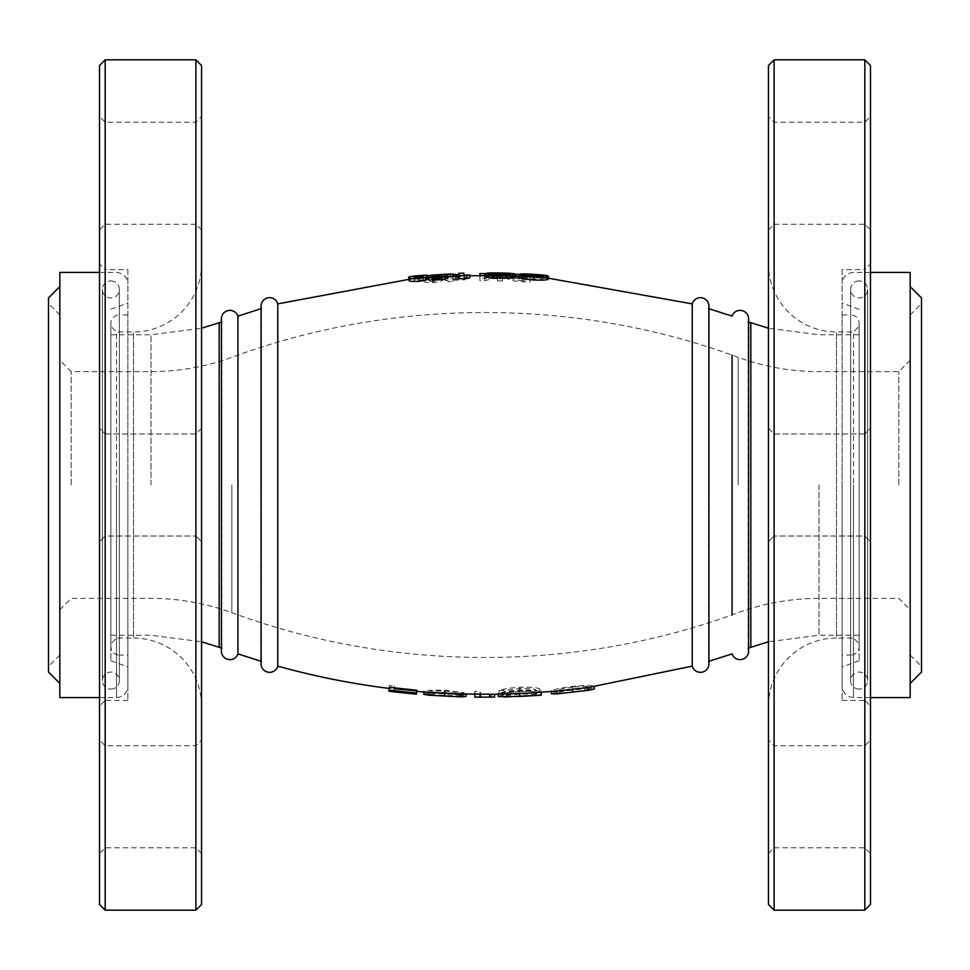 <?xml version="1.0" encoding="UTF-8"?>
<svg xmlns="http://www.w3.org/2000/svg" width="970" height="970" viewBox="0 0 970 970"><rect width="100%" height="100%" fill="white"/><g stroke="black" fill="none" stroke-linecap="round" stroke-linejoin="round"><path stroke-width="0.73" stroke-dasharray="4.85 3.64" d="M732.059 355.105L732.059 614.895M748.597 318.863A8.5 8.5 0 0 1 748.112 321.713L748.112 648.287A8.5 8.5 0 0 1 748.597 651.137M708.924 306.193A8.5 8.5 0 0 1 708.573 308.606L708.573 661.394A8.5 8.5 0 0 1 708.924 663.807M692.24 303.877L692.24 666.123M708.573 485L708.573 308.606L708.573 485M556.901 691.04L551.299 691.04C552.548 689.694 559.654 688.13 572.627 686.323C585.662 685.172 592.779 685.135 593.955 686.202L588.244 687.475M503.842 694.168L498.204 693.78C499.429 692.592 506.522 691.549 519.459 690.652L536.034 690.64C536.143 688.858 530.651 688.154 519.568 688.53L498.919 690.785C502.981 688.955 510.014 687.803 520.029 687.33C529.22 686.905 535.731 687.378 539.575 688.748L541.127 690.652L541.042 692.265M541.321 693.307L541.127 690.507L541.333 693.453L539.769 691.525L539.575 688.748M535.088 692.774L536.01 692.713L536.18 695.538M474.888 694.241L474.912 691.355L479.992 691.404L480.89 694.265L494.518 694.265M479.956 697.212L479.98 694.29M474.888 694.326L474.888 693.198L474.863 694.326L479.98 694.193L479.956 696.254L479.98 693.283L479.968 696.108L480.877 697.09L484.77 697.224M479.968 696.108L479.98 693.283M428.716 692.337L423.938 691.464C424.957 690.313 431.929 689.9 444.854 690.252L463.963 692.665L444.187 691.028C434.899 690.725 429.843 690.979 429.019 691.78L466.133 693.574L460.689 694.011M389.406 687.306L389.322 685.451L394.378 686.069L394.232 688.918L416.676 691.234L394.244 689.052L394.378 688.445L416.882 690.252M394.244 689.052L393.917 691.865L394.244 689.052L416.773 691.38M277.76 666.123L277.76 303.877M261.075 661.285L261.427 485L261.427 661.394A8.5 8.5 0 0 0 261.075 663.807L261.075 306.193A8.5 8.5 0 0 0 261.427 308.606L261.427 485L261.075 308.715M237.941 653.889L237.941 316.111M221.402 648.105L221.887 485L221.887 648.287A8.5 8.5 0 0 0 221.402 651.137L221.402 318.863A8.5 8.5 0 0 0 221.887 321.713L221.887 485L221.402 321.894M433.238 278.05L440.453 277.966L442.817 279.287C443.714 280.621 440.501 281.749 433.202 282.658C425.915 282.694 422.702 281.991 423.575 280.536C422.641 279.457 425.866 278.632 433.238 278.05L433.044 275.237L440.295 275.153L442.659 276.486C443.557 277.844 440.344 278.984 433.008 279.906C425.697 279.942 422.483 279.227 423.344 277.747L428.085 275.71M447.958 281.639L447.922 280.439L445.388 280.56L445.363 279.7L447.91 279.566L447.873 277.214L453.184 276.983L464.994 278.863L465.006 279.796L453.014 280.209L453.038 281.409L447.958 281.639L447.788 277.65L445.242 277.784L445.218 276.911L447.776 276.777L447.74 274.389L450.347 274.267M479.92 280.767L479.907 276.401L485.012 276.389L485.012 278.827L497.913 276.498L502.496 276.583L502.448 280.948L497.355 280.851L497.392 277.553L484.527 280.742L479.92 280.767L479.907 276.401M530.154 277.711L530.032 282.076L523.545 281.724C513.663 281.288 508.341 280.209 507.577 278.487C508.256 277.129 513.651 276.753 523.739 277.359L530.154 277.711L530.323 274.886L530.202 279.312L523.679 278.96C513.76 278.523 508.425 277.432 507.649 275.686L515.3 274.267M428.316 278.596C429.152 277.893 425.903 277.869 418.591 278.523C411.328 279.13 408.176 279.712 409.11 280.281M448.176 277.274L436.645 277.626L448.164 276.85M450.456 276.753L431.565 277.978L441.944 278.172L432.014 279.469L432.062 280.185M469.795 277.784L463.975 277.929L463.902 275.965L458.81 276.123L458.907 278.79M458.822 276.353L458.761 274.364M515.24 277.141C514.427 276.377 509.311 275.929 499.889 275.807C491.281 275.589 486.576 275.807 485.776 276.45M487.789 276.571L499.974 276.705L491.826 276.171L499.78 275.977L510.147 276.959L487.789 277.662M548.28 279.13C547.492 278.354 542.569 277.699 533.524 277.19C524.552 276.571 519.678 276.608 518.877 277.262M110.859 485L110.859 660.74L110.859 485M127.858 485L127.858 686.239L127.858 485M59.837 697.576L59.837 272.424M59.837 485L59.837 683.413L59.837 485M48.5 297.923L48.5 672.077M48.5 485L48.5 303.598L48.5 485M71.174 485L71.174 371.619L71.174 485M898.826 485L898.826 371.619L898.826 485M910.163 697.576L910.163 272.424M921.5 672.077L921.5 297.923M859.141 485L859.141 660.74L859.141 485M842.142 485L842.142 686.239L842.142 485M910.163 485L910.163 286.587L910.163 485M921.5 485L921.5 666.402L921.5 485M416.809 690.773L416.566 693.598M389.322 685.451L388.97 688.227L394.038 688.845L393.893 691.731L416.433 694.059M394.378 686.069L394.038 688.845M394.232 688.918L393.893 691.731M444.854 690.252L444.696 693.041L463.89 695.478L444.042 693.829C434.718 693.526 429.649 693.793 428.813 694.605L466.073 696.399M423.72 694.29C424.739 693.113 431.735 692.689 444.696 693.041M463.963 692.665L463.89 695.478M459.428 692.798L459.331 695.611M444.187 691.028L444.042 693.829M429.019 691.78L428.813 694.605M452.917 696.569L437.264 695.757M434.499 692.738L461.041 693.756L429.552 692.144L434.499 692.738L434.317 695.563M429.552 692.144L429.346 694.969M461.041 693.756L460.944 696.581M445.181 693.356L445.036 696.193M480.89 694.265L480.877 697.09M489.135 694.374L489.147 697.212M491.741 694.362L491.766 697.2M474.912 691.355L474.876 694.144M519.459 690.652L519.593 693.441L536.216 693.429C536.325 691.634 530.82 690.919 519.702 691.295L498.968 693.574C503.042 691.719 510.111 690.555 520.162 690.07C529.377 689.658 535.913 690.131 539.769 691.525M536.034 690.931L536.228 693.732M536.034 690.64L536.216 693.429M519.568 688.53L519.702 691.295M504.012 690.676L504.085 693.465M498.919 690.785L498.968 693.574M520.029 687.33L520.162 690.07M498.253 696.605C499.489 695.405 506.595 694.35 519.593 693.441M527.935 696.036L536.24 695.041C535.525 694.205 530.069 693.938 519.859 694.241C509.832 694.835 504.327 695.587 503.369 696.496L512.293 696.751M519.738 691.44C509.747 692.022 504.267 692.774 503.297 693.659L520.005 693.586L536.046 692.216C535.343 691.392 529.899 691.137 519.738 691.44L519.859 694.241M536.046 692.216L536.24 695.041M520.005 693.586L520.138 696.424M503.297 693.659L503.369 696.496M572.627 686.323L572.955 689.1C586.038 687.948 593.167 687.912 594.355 688.991M551.542 693.865C552.791 692.495 559.933 690.907 572.955 689.1M581.272 691.234L589.299 689.694C588.402 688.93 582.958 689.003 572.955 689.925C563.036 691.258 557.592 692.422 556.634 693.404L564.758 693.126M572.639 687.148C562.745 688.47 557.326 689.621 556.38 690.591L572.567 689.415L588.911 686.893C588.026 686.142 582.594 686.214 572.639 687.148L572.955 689.925M588.911 686.893L589.299 689.694M572.567 689.415L572.894 692.228M556.38 690.591L556.634 693.404M533.524 277.19L533.694 274.352M533.536 277.359L543.212 278.729L533.573 279.214L523.97 277.517L533.536 277.359L533.597 276.401M523.97 277.517L524.115 274.692M533.573 279.214L533.742 276.414M543.212 278.729L543.418 275.916M539.744 277.893L539.841 276.547M499.889 275.807L499.938 272.97M499.974 276.705L500.023 273.892M499.974 276.28L500.023 273.455M491.826 276.171L491.851 273.346M499.78 275.977L499.841 273.152M510.147 276.959L510.244 274.134M500.168 277.832L500.229 275.031M491.644 277.202L491.669 274.389M463.975 277.929L463.89 275.116M463.902 275.965L463.83 273.14M436.645 277.626L436.464 274.801M440.732 277.105L440.562 274.28M444.636 277.032L444.478 274.207M441.01 276.911L440.841 274.086M440.198 278.305L440.028 275.492M441.944 278.172L441.786 275.359M440.877 278.911L440.719 276.111M432.014 279.469L431.82 276.68M443.884 277.408L443.739 274.583M440.55 277.747L440.392 274.934M418.591 278.523L418.337 275.698M415.536 279.069L423.235 278.984C424.108 279.421 422.605 279.942 418.737 280.56C414.966 280.609 413.45 280.354 414.19 279.796L415.536 279.069L415.427 277.796M414.19 279.796L413.923 276.983M418.737 280.56L418.494 277.772M423.235 278.984L423.017 276.171M418.628 278.693L418.555 277.76M523.739 277.359L523.885 274.534L530.323 274.886M530.032 282.076L530.202 279.312M507.577 278.487L507.649 275.686M519.144 274.34L523.885 274.534M525.194 275.116L515.47 274.934L512.766 275.844C513.033 276.887 516.27 277.541 522.466 277.82L525.134 277.953L525.194 275.116L525.049 277.929L523.097 277.832L523.242 275.019M523.097 277.832L515.361 277.747L515.47 274.934M515.361 277.747L512.669 278.632C512.936 279.663 516.161 280.318 522.333 280.597L524.988 280.73L525.134 277.953M524.988 280.73L525.049 277.929M512.669 278.632L512.766 275.844M484.527 280.742L484.527 277.978L479.895 278.002M485.012 276.389L485.012 275.613M485.012 278.827L485.012 276.038L497.962 273.673L502.569 273.758L502.508 278.184L497.404 278.087L497.428 274.752L484.527 277.978M485.012 273.564L485.012 276.038M497.913 276.498L497.962 273.673M502.496 276.583L502.569 273.758M502.448 280.948L502.508 278.184M497.355 280.851L497.404 278.087M497.392 277.553L497.428 274.752M453.038 281.409L452.929 278.645L447.825 278.875M447.922 280.439L447.788 277.65M445.388 280.56L445.242 277.784M445.363 279.7L445.218 276.911M447.91 279.566L447.776 276.777M447.873 277.214L447.74 274.389M453.184 276.983L453.16 276.268M464.994 278.863L464.921 276.074L464.933 277.02L452.893 277.432L452.929 278.645M458.761 274.862L464.921 276.074M465.006 279.796L464.933 277.02M453.014 280.209L452.893 277.432M452.881 276.559L459.174 276.317L452.857 275.104L452.99 279.348L459.271 279.105L459.174 276.317M459.271 279.105L452.978 277.917L452.857 275.104M452.978 277.917L452.99 279.348M423.575 280.536L423.344 277.747M431.383 275.371L433.044 275.237M440.453 277.966L440.295 275.153M442.817 279.287L442.659 276.486M433.202 282.658L433.008 279.906M432.935 275.735C429.164 276.171 427.661 276.705 428.449 277.359L428.655 280.197L428.449 277.359L429.88 278.632L433.008 278.802C436.779 278.184 438.307 277.517 437.555 276.789C438.379 276.001 436.839 275.65 432.935 275.735L433.117 278.548C429.358 278.984 427.879 279.518 428.655 280.148L430.086 281.409L429.88 278.632M430.086 281.409L433.19 281.567C436.961 280.96 438.476 280.306 437.737 279.59L437.555 276.789M437.737 279.59C438.549 278.814 437.021 278.463 433.117 278.548M433.19 281.567L433.008 278.802M110.859 280.924A8.5 8.5 0 0 1 119.358 289.424A8.5 8.5 0 0 1 110.859 297.923A8.5 8.5 0 0 1 102.359 289.424A8.5 8.5 0 0 1 110.859 280.924M110.859 689.076A8.5 8.5 0 0 0 119.358 680.576A8.5 8.5 0 0 0 110.859 672.077A8.5 8.5 0 0 0 102.359 680.576A8.5 8.5 0 0 0 110.859 689.076M859.141 280.924A8.5 8.5 0 0 0 850.641 289.424A8.5 8.5 0 0 0 859.141 297.923A8.5 8.5 0 0 0 867.641 289.424A8.5 8.5 0 0 0 859.141 280.924M859.141 689.076A8.5 8.5 0 0 1 850.641 680.576A8.5 8.5 0 0 1 859.141 672.077A8.5 8.5 0 0 1 867.641 680.576A8.5 8.5 0 0 1 859.141 689.076M110.859 326.272L110.859 643.728L110.859 326.272L116.521 331.946L116.521 638.054L110.859 643.728M201.554 706.087A68.021 68.021 0 0 0 133.533 638.054L133.533 331.946L133.533 638.054L116.521 638.054L116.521 331.946L133.533 331.946A68.021 68.021 0 0 0 201.554 263.913L201.554 706.087L201.554 263.913M99.522 428.316L99.522 541.684L99.522 428.316L99.522 541.684L99.522 428.316L105.184 433.978L99.522 428.316M105.184 536.022L99.522 541.684L105.184 536.022L105.184 433.978L195.891 433.978L201.554 428.316L201.554 541.684L201.554 428.316L201.554 541.684L201.554 428.316L195.891 433.978L195.891 536.022L201.554 541.684L195.891 536.022L195.891 433.978L195.891 536.022L195.891 433.978L105.184 433.978L105.184 536.022L105.184 433.978L105.184 536.022L195.891 536.022L105.184 536.022M99.522 740.098L99.522 853.479L99.522 740.098L105.184 745.76L195.891 745.76L201.554 740.098L201.554 853.479L201.554 740.098M201.554 853.479L195.891 847.804L195.891 745.76L195.891 847.804L105.184 847.804L105.184 745.76L105.184 847.804L99.522 853.479M99.522 116.521L99.522 229.902L99.522 116.521L105.184 122.196L195.891 122.196L201.554 116.521L201.554 229.902L201.554 116.521M201.554 229.902L195.891 224.24L195.891 122.196L195.891 224.24L105.184 224.24L105.184 122.196L105.184 224.24L99.522 229.902M99.522 65.511L99.522 904.489M105.184 910.163L105.184 59.837M99.522 263.913L99.522 706.087L99.522 263.913L105.184 269.587L105.184 700.413L99.522 706.087M127.858 700.413L105.184 700.413L105.184 269.587L127.858 269.587L127.858 700.413L127.858 269.587M201.554 904.489L201.554 65.511M195.891 59.837L195.891 910.163M110.859 646.566L110.859 323.434L110.859 646.566A8.5 8.5 0 0 0 119.358 655.065L119.358 314.935A8.5 8.5 0 0 0 110.859 323.434M127.858 314.935L119.358 314.935L119.358 655.065L127.858 655.065L127.858 314.935L127.858 655.065M859.141 326.272L859.141 643.728L859.141 326.272L853.479 331.946L853.479 638.054L859.141 643.728M768.446 706.087A68.021 68.021 0 0 1 836.467 638.054L836.467 331.946L836.467 638.054L853.479 638.054L853.479 331.946L836.467 331.946A68.021 68.021 0 0 1 768.446 263.913L768.446 706.087L768.446 263.913M870.478 428.316L870.478 541.684L870.478 428.316L870.478 541.684L870.478 428.316L864.816 433.978L870.478 428.316M864.816 536.022L870.478 541.684L864.816 536.022L864.816 433.978L774.109 433.978L768.446 428.316L768.446 541.684L768.446 428.316L768.446 541.684L768.446 428.316L774.109 433.978L774.109 536.022L768.446 541.684L774.109 536.022L774.109 433.978L774.109 536.022L774.109 433.978L864.816 433.978L864.816 536.022L864.816 433.978L864.816 536.022L774.109 536.022L864.816 536.022M870.478 740.098L870.478 853.479L870.478 740.098L864.816 745.76L774.109 745.76L768.446 740.098L768.446 853.479L768.446 740.098M768.446 853.479L774.109 847.804L774.109 745.76L774.109 847.804L864.816 847.804L864.816 745.76L864.816 847.804L870.478 853.479M870.478 116.521L870.478 229.902L870.478 116.521L864.816 122.196L774.109 122.196L768.446 116.521L768.446 229.902L768.446 116.521M768.446 229.902L774.109 224.24L774.109 122.196L774.109 224.24L864.816 224.24L864.816 122.196L864.816 224.24L870.478 229.902M870.478 263.913L870.478 706.087L870.478 263.913L864.816 269.587L864.816 700.413L870.478 706.087M842.142 700.413L864.816 700.413L864.816 269.587L842.142 269.587L842.142 700.413L842.142 269.587M768.446 65.511L768.446 904.489M859.141 646.566L859.141 323.434L859.141 646.566A8.5 8.5 0 0 1 850.641 655.065L850.641 314.935A8.5 8.5 0 0 1 859.141 323.434M842.142 314.935L850.641 314.935L850.641 655.065L842.142 655.065L842.142 314.935L842.142 655.065M870.478 904.489L870.478 65.511M774.109 910.163L774.109 59.837M864.816 59.837L864.816 910.163M219.171 647.305L219.171 322.695M750.828 647.305L750.828 322.695M818.983 485L818.983 635.229L818.983 485M151.017 485L151.017 334.771L151.017 485M116.521 485L116.521 697.576L116.521 485M231.83 485L231.83 612.688L231.83 485M738.17 485L738.17 357.312L738.17 485M853.479 485L853.479 697.576L853.479 485M523.545 281.724L523.679 278.96M522.333 280.597L522.466 277.82M494.53 694.338L484.77 694.387M859.141 635.229L818.983 635.229L768.446 641.764M548.365 278.208L518.914 276.353M515.276 276.195L485.776 275.613M469.747 275.759L458.798 276.05M450.432 276.377L431.529 277.456M428.255 277.687L409.025 279.348M110.859 334.771L151.017 334.771L201.554 328.236M110.859 635.229L151.017 635.229L201.554 641.764M110.859 309.26L127.858 303.077M110.859 660.74L127.858 666.923M99.522 697.576L116.521 697.576C123.408 696.909 127.191 693.126 127.858 686.239M99.522 272.424L116.521 272.424C123.408 273.091 127.191 276.874 127.858 283.761M59.837 314.935L48.5 303.598M910.163 360.282L898.826 371.619L818.983 371.619C791.205 371.583 764.263 366.818 738.17 357.312C576.398 297.596 393.602 297.596 231.83 357.312C205.737 366.818 178.795 371.583 151.017 371.619L71.174 371.619L59.837 360.282M59.837 609.718L71.174 598.381L151.017 598.381C178.795 598.417 205.737 603.182 231.83 612.688C393.602 672.404 576.398 672.404 738.17 612.688C764.263 603.182 791.205 598.417 818.983 598.381L898.826 598.381L910.163 609.718M59.837 655.065L48.5 666.402M910.163 314.935L921.5 303.598M859.141 334.771L818.983 334.771L768.446 328.236M859.141 660.74L842.142 666.923M859.141 309.26L842.142 303.077M870.478 697.576L853.479 697.576C846.592 696.909 842.809 693.126 842.142 686.239M870.478 272.424L853.479 272.424C846.592 273.091 842.809 276.874 842.142 283.761M910.163 655.065L921.5 666.402M453.038 693.732L437.434 692.932M479.98 695.09L479.992 692.277M512.196 693.914L527.777 693.211M564.467 690.301L580.921 688.421M119.358 680.576L119.358 289.424L119.358 680.576M102.359 289.424L102.359 680.576L102.359 289.424M850.641 289.424L850.641 680.576L850.641 289.424M867.641 680.576L867.641 289.424L867.641 680.576"/><path stroke-width="1.45" d="M732.059 614.895L732.059 355.105M708.573 308.606L732.059 316.111A8.5 8.5 0 0 1 748.597 318.863L748.597 321.894M708.573 661.394L732.059 653.889A8.5 8.5 0 0 0 748.597 651.137L748.597 648.105M556.598 691.077L588.778 687.403L692.24 666.123L692.24 303.877A8.5 8.5 0 0 1 708.924 306.193L708.924 308.715M692.24 666.123A8.5 8.5 0 0 0 708.924 663.807L708.924 661.285M556.671 691.064L535.949 692.616L536.192 695.538L520.138 696.424L498.253 696.605L498.204 693.78M535.961 692.713L494.53 694.338M474.888 694.241L474.839 697.163L494.554 697.09L494.518 694.265L460.689 694.011M479.98 694.374L479.968 697.115L474.851 697.066L474.876 694.144M466.133 693.574L466.073 696.399L461.538 696.872L461.623 694.035L428.716 692.337L428.51 695.175L423.72 694.29L423.938 691.464M416.773 691.38L428.716 692.337M416.494 693.586L416.445 694.193L393.917 691.865L394.05 691.258L416.566 693.598L416.882 690.252L389.406 687.306L389.188 688.433C351.504 683.729 314.365 676.296 277.76 666.123A8.5 8.5 0 0 1 261.075 663.807L261.075 306.193A8.5 8.5 0 0 1 277.76 303.877L277.76 666.123M237.941 485L237.941 653.889A8.5 8.5 0 0 1 221.402 651.137L221.402 318.863A8.5 8.5 0 0 1 237.941 316.111L237.941 485M408.831 277.481L409.11 280.281C408.273 281.276 411.547 281.627 418.919 281.336L426.072 280.136L428.316 278.596L428.109 275.783C428.946 275.068 425.684 275.043 418.337 275.698C411.062 276.304 407.897 276.899 408.831 277.481C407.994 278.487 411.28 278.839 418.676 278.548L425.866 277.347L428.109 275.783M448.164 276.85L450.456 276.753L450.322 273.928L431.371 275.153L441.786 275.359L431.82 276.68L431.868 277.396L444.793 276.608L448.043 274.449L436.464 274.801L450.322 273.928M431.371 275.153L431.917 278.172M431.868 277.396L432.062 280.185L444.939 279.396L448.176 277.274L448.043 274.449M450.432 276.377L458.798 276.05L458.907 278.79L466.776 278.56L469.795 277.784L469.735 274.983L463.89 275.116L463.83 273.14L458.713 273.298L458.81 276.001L469.735 274.983M458.713 273.298L458.822 276.353M499.829 273.455L510.244 274.134L487.801 274.862L487.789 277.662L493.099 278.281L511.517 278.16L515.24 277.141L515.349 274.316C514.524 273.54 509.395 273.091 499.938 272.97C491.305 272.752 486.576 272.982 485.776 273.625L485.812 276.571L487.789 276.571M518.999 274.449L518.877 277.262C519.629 278.293 524.491 279.202 533.464 279.99C542.472 280.354 547.419 280.063 548.28 279.13L548.511 276.317C547.723 275.529 542.788 274.874 533.694 274.352C524.697 273.746 519.799 273.77 518.999 274.449C519.75 275.48 524.625 276.401 533.645 277.202C542.679 277.553 547.638 277.262 548.511 276.317M99.522 272.424L59.837 272.424L59.837 697.576L99.522 697.576M59.837 683.413L48.5 672.077L48.5 297.923L59.837 286.587M870.478 272.424L910.163 272.424L910.163 697.576L870.478 697.576M910.163 286.587L921.5 297.923L921.5 672.077L910.163 683.413M389.406 687.306L388.849 691.246L393.917 691.865M416.627 693.065L389.055 690.094L388.97 688.227M444.951 693.235L444.806 696.072L428.51 695.175L461.538 696.872L444.806 696.072M490.092 694.265L490.117 697.09L479.956 697.212L479.98 694.326M494.554 697.09L490.117 697.09M541.308 693.162L541.248 695.09L503.903 696.994M541.042 692.265L541.284 695.187L536.18 695.538M519.58 693.501L519.702 696.339M593.955 686.202L594.355 688.991L588.62 690.276L556.925 693.889L589.154 690.216L588.244 687.475M572.542 689.294L572.87 692.107M556.901 691.04L557.168 693.865L551.542 693.865L551.299 691.04M533.464 279.99L533.645 277.202M533.742 276.414L524.115 274.692L539.95 275.068L543.418 275.916L533.742 276.414M533.536 277.359L533.718 274.534M539.841 276.547L539.95 275.068M485.812 276.571L485.825 273.746L500.023 273.892L491.851 273.346L499.841 273.152M500.011 275.019L500.023 273.892M493.099 278.281L493.124 275.492L511.614 275.359L515.349 274.316M487.801 274.862L493.124 275.492M500.011 278.608L500.071 275.807M511.517 278.16L511.614 275.359M466.776 278.56L466.703 275.771M440.598 274.922L440.562 274.28M440.065 276.147L440.028 275.492M444.939 279.396L444.793 276.608M418.919 281.336L418.676 278.548M426.072 280.136L425.866 277.347M418.494 277.772C414.711 277.808 413.196 277.553 413.923 276.983L418.385 275.88L423.017 276.171C423.878 276.608 422.374 277.141 418.494 277.772M415.427 277.796L415.281 276.256M418.628 278.693L418.385 275.88M515.3 274.267L519.144 274.34M479.907 276.401L479.895 273.576L485.012 273.564L485.012 276.389M479.895 275.625L479.895 273.576M453.184 276.983L453.063 274.158L458.761 274.862M450.347 274.267L453.063 274.158M428.085 275.71L431.383 275.371M105.184 59.837L99.522 65.511L99.522 904.489L105.184 910.163L195.891 910.163L195.891 59.837L105.184 59.837L105.184 910.163M195.891 910.163L201.554 904.489L201.554 65.511L195.891 59.837M870.478 904.489L864.816 910.163L864.816 59.837L870.478 65.511L870.478 904.489M774.109 910.163L768.446 904.489L768.446 65.511L774.109 59.837L774.109 910.163L864.816 910.163M774.109 59.837L864.816 59.837M221.887 321.713L219.171 322.695L219.171 647.305L221.887 648.287M768.446 328.236L750.828 322.695L750.828 647.305L748.112 648.287M261.427 661.394L237.941 653.889M768.446 641.764L750.828 647.305M750.828 322.695L748.112 321.713M692.24 303.877L548.365 278.208M518.914 276.353L515.276 276.195M485.776 275.613L469.747 275.759M431.529 277.456L428.255 277.687M409.025 279.348L277.76 303.877M201.554 328.236L219.171 322.695M261.427 308.606L237.941 316.111M201.554 641.764L219.171 647.305M708.924 663.807L708.924 306.193M748.597 651.137L748.597 318.863M474.888 693.198L474.851 695.927"/></g></svg>
